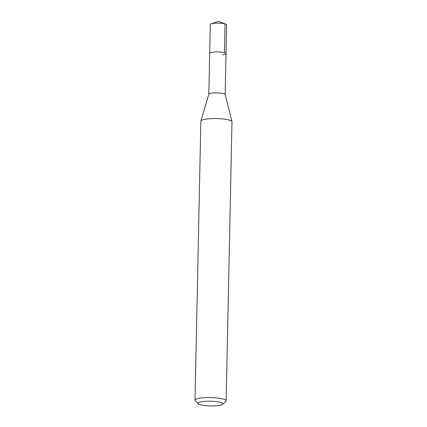 <?xml version="1.0" encoding="UTF-8"?>
<svg xmlns="http://www.w3.org/2000/svg" width="427" height="427" viewBox="0 0 427 427"><rect width="100%" height="100%" fill="white"/><g stroke="black" fill="none" stroke-linecap="round" stroke-linejoin="round"><path stroke-width="0.64" d="M225.162 94.522L226.62 24.846A8.172 1.532 -178.8 0 0 225.718 24.12A8.172 1.532 -178.8 0 0 213.607 23.341A8.172 1.532 -178.8 0 0 211.21 23.816A8.172 1.532 -178.8 0 0 210.281 24.504L209.678 53.284A8.172 1.532 1.2 0 1 213.004 52.126A8.172 1.532 1.2 0 1 221.549 52.163A8.172 1.532 1.2 0 1 226.016 53.626A8.172 1.532 1.2 0 1 222.691 54.789M208.819 94.218A8.172 1.532 1.2 0 1 208.83 94.137A8.172 1.532 1.2 0 1 212.144 93.059A8.172 1.532 1.2 0 1 220.503 93.075A8.172 1.532 1.2 0 1 225.152 94.479L231.968 121.668A15.569 2.92 -178.8 0 0 223.113 118.994A15.569 2.92 -178.8 0 0 207.191 118.957A15.569 2.92 -178.8 0 0 200.882 121.017A15.569 2.92 -178.8 0 0 200.855 121.167L195.011 400.184A15.569 2.92 1.2 0 1 201.347 397.975A15.569 2.92 1.2 0 1 217.626 398.055A15.569 2.92 1.2 0 1 226.145 400.836A15.569 2.92 1.2 0 1 225.846 401.385L222.729 404.268A12.452 2.332 1.2 0 1 217.898 405.597A12.452 2.332 1.2 0 1 198.283 403.761A12.452 2.332 1.2 0 1 203.129 401.54A12.452 2.332 1.2 0 1 217.188 401.732A12.452 2.332 1.2 0 1 222.729 404.268M226.016 53.626A8.172 1.532 -178.8 0 0 221.549 52.163A8.172 1.532 -178.8 0 0 213.004 52.126A8.172 1.532 -178.8 0 0 209.678 53.284L208.819 94.18M226.145 400.836L231.989 121.818A15.569 2.92 -178.8 0 0 231.968 121.668M198.283 403.761L195.288 400.75A15.569 2.92 1.2 0 1 195.011 400.184M225.718 24.12L218.523 21.35L225.029 23.901L224.426 52.681M218.523 21.35L211.21 23.816M208.83 94.137L200.882 121.017"/></g></svg>
